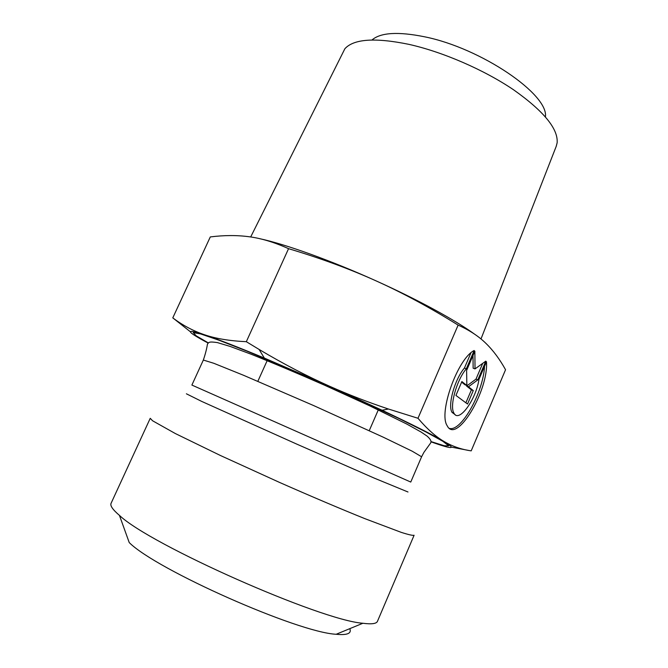 <?xml version="1.0" encoding="UTF-8"?>
<svg xmlns="http://www.w3.org/2000/svg" width="668" height="668" viewBox="0 0 668 668"><rect width="100%" height="100%" fill="white"/><g stroke="black" fill="none" stroke-linecap="round" stroke-linejoin="round"><path stroke-width="1" d="M486.479 361.73C488.725 390.705 456.319 444.771 447.159 425.691C438.275 412.791 457.747 358.466 474.163 350.508L466.356 368.761C456.653 379.983 449.38 406.194 453.931 413.133C458.782 423.445 475.992 399.698 478.981 379.341L486.479 361.73M449.547 428.43C461.379 431.829 483.398 392.024 484.525 366.323M455.209 414.703L452.044 412.381C447.468 405.434 454.716 379.24 464.435 368.043L470.932 352.863M466.356 368.761L464.435 368.043M465.888 402.804L471.408 389.861L466.598 386.062L475.983 379.14L482.705 363.367M473.27 390.58L467.542 404.031L455.927 395.431L461.872 381.545L466.849 385.486L466.606 370.473L474.865 351.159L475.023 368.895L485.82 361.129L477.845 379.85L468.477 386.78L473.27 390.58L471.408 389.861M468.477 386.78L466.598 386.062M477.845 379.85L475.983 379.14M475.023 368.895L473.136 368.185L473.002 355.518M466.849 385.486L464.953 384.768L461.621 382.129M545.422 116.858C548.82 94.555 481.294 48.154 424.564 36.79C398.111 31.454 380.576 32.523 371.976 39.996M250.684 236.973L344.88 48.731C353.789 38.903 375.099 37.441 408.824 44.338C442.8 51.92 484.083 69.823 513.609 89.821C543.719 111.155 558.231 128.807 557.145 142.793L556.193 146.401L480.993 338.968M259.551 238.651C285.286 244.137 331.278 260.603 376.318 280.986C350.032 269.095 320.774 258.324 288.551 248.671C274.49 242.325 261.422 238.359 249.331 236.773C237.148 235.119 224.131 235.169 210.295 236.931L172.787 317.868C182.573 325.258 193.11 330.877 204.383 334.71C184.568 328.364 185.829 331.161 208.149 343.085M458.123 325.107L417.984 418.268C427.136 429.006 435.82 436.747 444.036 441.481C452.32 446.341 461.371 449.472 471.199 450.858L505.551 369.73C499.731 359.225 493.193 350.433 485.92 343.369C478.756 336.313 469.495 330.226 458.123 325.107C429.908 307.539 402.637 292.834 376.318 280.986C417.951 299.723 455.593 320.306 474.814 334.326M469.178 450.533L451.576 447.159M288.551 248.671L246.325 341.699L259.075 349.422C283.207 363.784 306.762 376.076 329.733 386.304C348.42 394.629 368.001 402.203 388.459 409.025L417.984 418.268M190.221 331.637L172.787 317.868M430.935 441.807C452.57 449.564 456.937 449.447 444.036 441.481C432.989 434.943 412.34 424.531 382.096 410.244L329.733 386.304L264.336 358.065C237.399 346.884 217.409 339.094 204.383 334.71C215.505 338.576 229.483 340.905 246.325 341.699M150.233 418.318L152.596 420.782L175.358 433.557L220.448 455.509L279.65 482.471C310.854 496.24 340.747 508.924 365.012 518.71L401.301 532.388C408.682 534.734 412.941 535.686 414.102 535.252L377.453 621.332C376.468 623.745 371.617 624.388 362.874 623.261C320.481 620.305 150.116 544.804 119.447 515.387C112.742 509.676 109.953 505.643 111.08 503.296L150.233 418.318M119.447 515.387L129.225 542.566C156.362 569.796 297.778 632.462 336.171 634.274C347.26 635.335 351.802 633.464 349.798 628.655M186.389 393.794L201.753 401.435L296.667 444.07L374.464 478.204L407.989 491.99M410.762 482.054L191.883 385.069L203.339 360.052L213.777 363.275L243.67 375.332L313.718 405.601L383.181 437.156L412.198 451.201L421.6 456.77L410.762 482.054M430.952 441.565L444.303 445.765L448.704 445.815L442.759 441.231L425.908 431.945L398.763 418.41L323.421 383.691L247.093 351.201L218.837 340.179L200.634 333.933L193.252 332.614L196.233 335.837L208.324 342.909M453.931 413.133L452.044 412.381M267.609 359.643L257.84 381.311M378.731 408.883L369.237 430.676M264.336 358.065L259.075 349.422M382.096 410.244L388.459 409.025M203.339 360.052C205.335 354.199 206.704 348.905 207.447 344.17C208.792 342.325 208.692 341.348 217.359 342.584L230.151 346.425L251.001 354.174C273.379 363.141 297.903 373.487 324.564 385.202L369.738 405.835L406.62 423.971L421.082 432.029L427.011 436.054C430.518 439.093 431.712 441.431 430.601 443.059L423.913 452.353L421.6 456.77M336.171 634.274L362.874 623.261"/></g></svg>
